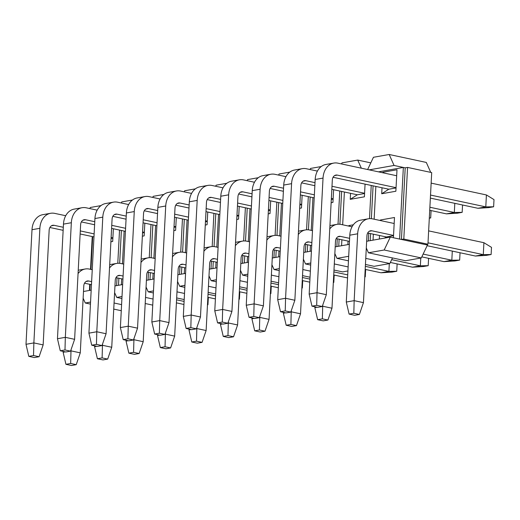 <?xml version="1.0" encoding="UTF-8"?>
<svg xmlns="http://www.w3.org/2000/svg" width="520" height="520" viewBox="0 0 520 520"><rect width="100%" height="100%" fill="white"/><g stroke="black" fill="none" stroke-linecap="round" stroke-linejoin="round"><path stroke-width="0.78" d="M494 199.608L493.623 206.772L488.904 207.603L477.925 208.286L485.791 206.889L486.415 194.955L494 199.608M493.623 206.772L485.791 206.889L430.521 195.058M333.775 163.078A18.271 13.8 79.9 0 0 323.037 178.094L317.031 292.702L309.166 294.099L315.172 179.484A18.271 13.8 -100.1 0 1 325.904 164.476L333.775 163.078A18.271 13.8 79.9 0 1 337.903 163.163L396.675 175.747M431.145 183.125L486.415 194.955M309.166 294.099L311.974 306.156L316.693 305.318L317.031 292.702L326.313 294.69L332.319 180.076A6.09 4.602 -100.1 0 1 335.901 175.078A6.09 4.602 -100.1 0 1 337.279 175.103L396.051 187.681M333.073 177.281L388.817 189.215L396.038 187.935M430.359 198.107L477.925 208.286M311.974 306.156L317.538 307.346L322.257 306.507L316.693 305.318M326.313 294.69L322.257 306.507M462.053 204.886L462.54 205.186L462.163 212.349L457.444 213.187L446.459 213.863L454.331 212.472L454.805 203.339M462.163 212.349L454.331 212.472L429.878 207.239M302.308 168.656A18.271 13.8 79.9 0 0 291.577 183.671L285.571 298.279L277.706 299.676L283.712 185.068A18.271 13.8 -100.1 0 1 294.444 170.053L302.308 168.656A18.271 13.8 79.9 0 1 306.436 168.747L317.421 171.093M277.706 299.676L280.507 311.733L285.226 310.895L285.571 298.279L294.853 300.267L300.859 185.66A6.09 4.602 -100.1 0 1 304.434 180.655A6.09 4.602 -100.1 0 1 305.812 180.681L315.01 182.65M331.994 186.284L364.585 193.264M301.606 182.858L314.847 185.692M331.838 189.332L357.351 194.792L350.246 199.329L350.558 193.336M429.722 210.281L446.459 213.863M280.507 311.733L286.078 312.923L290.797 312.091L285.226 310.895M294.853 300.267L290.797 312.091M430.593 210.47L431.074 210.763L430.697 217.925L429.306 218.172M430.697 217.925L429.319 217.952M270.849 174.239A18.271 13.8 79.9 0 0 260.111 189.254L254.105 303.862L246.239 305.253L252.245 190.645A18.271 13.8 -100.1 0 1 262.977 175.63L270.849 174.239A18.271 13.8 79.9 0 1 274.976 174.323L285.954 176.677M246.239 305.253L249.047 317.311L253.767 316.478L254.105 303.862L263.387 305.844L269.392 191.237A6.09 4.602 -100.1 0 1 272.974 186.232A6.09 4.602 -100.1 0 1 274.352 186.264L283.543 188.227M300.534 191.867L314.373 194.825M331.357 198.464L333.125 198.842M270.147 188.442L283.387 191.275M300.372 194.909L314.21 197.873M249.047 317.311L254.612 318.507L259.337 317.668L253.767 316.478M263.387 305.844L259.337 317.668M239.382 179.816A18.271 13.8 79.9 0 0 228.65 194.831L222.644 309.439L214.78 310.837L220.786 196.222A18.271 13.8 -100.1 0 1 231.517 181.214L239.382 179.816A18.271 13.8 79.9 0 1 243.51 179.9L254.494 182.254M214.78 310.837L217.581 322.894L222.3 322.056L222.644 309.439L231.927 311.428L237.933 196.82A6.09 4.602 -100.1 0 1 241.508 191.815A6.09 4.602 -100.1 0 1 242.886 191.841L252.083 193.811M269.067 197.444L282.906 200.408M299.897 204.042L301.665 204.419M238.68 194.019L251.921 196.853M268.911 200.493L282.75 203.45M217.581 322.894L223.151 324.084L227.87 323.245L222.3 322.056M231.927 311.428L227.87 323.245M207.922 185.4A18.271 13.8 79.9 0 0 197.191 200.408L191.178 315.022L183.313 316.413L189.319 201.806A18.271 13.8 -100.1 0 1 200.057 186.791L207.922 185.4A18.271 13.8 79.9 0 1 212.05 185.484L223.028 187.831M183.313 316.413L186.121 328.471L190.84 327.632L191.178 315.022L200.46 317.005L206.472 202.397A6.09 4.602 -100.1 0 1 210.047 197.392A6.09 4.602 -100.1 0 1 211.425 197.418L220.617 199.388M237.608 203.028L251.446 205.985M268.431 209.625L270.199 210.002M207.22 199.602L220.461 202.436M237.445 206.069L251.284 209.034M186.121 328.471L191.692 329.661L196.411 328.829L190.84 327.632M200.46 317.005L196.411 328.829M176.456 190.977A18.271 13.8 79.9 0 0 165.724 205.992L159.718 320.6L151.853 321.99L157.859 207.383A18.271 13.8 -100.1 0 1 168.591 192.368L176.456 190.977A18.271 13.8 79.9 0 1 180.583 191.061L191.568 193.414M151.853 321.99L154.655 334.048L159.374 333.216L159.718 320.6L169 322.589L175.006 207.974A6.09 4.602 -100.1 0 1 178.581 202.969A6.09 4.602 -100.1 0 1 179.959 203.002L189.156 204.971M206.141 208.605L219.98 211.569M236.971 215.202L238.739 215.579M175.754 205.179L188.994 208.013M205.985 211.647L219.823 214.611M154.655 334.048L160.225 335.244L164.944 334.406L159.374 333.216M169 322.589L164.944 334.406M144.995 196.553A18.271 13.8 79.9 0 0 134.264 211.569L128.258 326.177L120.387 327.574L126.392 212.966A18.271 13.8 -100.1 0 1 137.131 197.951L144.995 196.553A18.271 13.8 79.9 0 1 149.123 196.638L160.102 198.991M120.387 327.574L123.195 339.632L127.913 338.793L128.258 326.177L137.54 328.166L143.546 213.558A6.09 4.602 -100.1 0 1 147.121 208.553A6.09 4.602 -100.1 0 1 148.499 208.578L157.69 210.548M174.681 214.181L188.519 217.145M205.504 220.779L207.272 221.162M144.294 210.756L157.534 213.59M174.519 217.23L188.357 220.188M123.195 339.632L128.765 340.821L133.484 339.982L127.913 338.793M137.54 328.166L133.484 339.982M113.529 202.137A18.271 13.8 79.9 0 0 102.798 217.145L96.791 331.76L88.927 333.151L94.933 218.543A18.271 13.8 -100.1 0 1 105.664 203.528L113.529 202.137A18.271 13.8 79.9 0 1 117.663 202.222L128.642 204.568M88.927 333.151L91.728 345.209L96.447 344.37L96.791 331.76L106.073 333.743L112.08 219.135A6.09 4.602 -100.1 0 1 115.661 214.13A6.09 4.602 -100.1 0 1 117.033 214.156L126.23 216.125M143.221 219.765L157.053 222.722M174.044 226.363L175.812 226.739M112.827 216.339L126.067 219.174M143.059 222.807L156.897 225.771M91.728 345.209L97.299 346.398L102.017 345.566L96.447 344.37M106.073 333.743L102.017 345.566M82.069 207.714A18.271 13.8 79.9 0 0 71.338 222.729L65.332 337.337L57.46 338.735L63.473 224.12A18.271 13.8 -100.1 0 1 74.204 209.112L82.069 207.714A18.271 13.8 79.9 0 1 86.197 207.799L97.181 210.151M57.46 338.735L60.268 350.786L64.987 349.954L65.332 337.337L74.614 339.326L80.62 224.712A6.09 4.602 -100.1 0 1 84.195 219.707A6.09 4.602 -100.1 0 1 85.573 219.739L94.763 221.708M111.755 225.342L125.593 228.306M142.578 231.94L144.345 232.317M81.367 221.917L94.608 224.75M111.599 228.384L125.431 231.348M60.268 350.786L65.839 351.981L70.558 351.143L64.987 349.954M74.614 339.326L70.558 351.143M50.602 213.291A18.271 13.8 79.9 0 0 39.871 228.306L33.865 342.914L26 344.312L32.006 229.703A18.271 13.8 -100.1 0 1 42.738 214.689L50.602 213.291A18.271 13.8 79.9 0 1 54.736 213.382L65.715 215.728M26 344.312L28.802 356.369L33.52 355.531L33.865 342.914L43.147 344.903L49.153 230.295A6.09 4.602 -100.1 0 1 52.734 225.29A6.09 4.602 -100.1 0 1 54.106 225.316L63.303 227.286M80.294 230.919L94.127 233.883M111.117 237.517L112.885 237.9M49.901 227.494L63.141 230.328M80.132 233.968L93.971 236.925M28.802 356.369L34.372 357.559L39.091 356.72L33.52 355.531M43.147 344.903L39.091 356.72M491.498 247.358L491.121 254.52L486.401 255.359L475.423 256.042L483.288 254.644L483.912 242.703L491.498 247.358M491.121 254.52L483.288 254.644L428.019 242.814M368.401 218.777A18.271 13.8 79.9 0 0 357.663 233.792L354.159 300.651L346.294 302.042L349.798 235.19A18.271 13.8 -100.1 0 1 360.529 220.175L368.401 218.777A18.271 13.8 79.9 0 1 372.528 218.868L394.173 223.496M428.643 230.874L483.912 242.703M346.294 302.042L349.102 314.1L353.821 313.261L354.159 300.651L363.441 302.633L366.945 235.781A6.09 4.602 -100.1 0 1 370.526 230.776A6.09 4.602 -100.1 0 1 371.904 230.802L393.549 235.436M367.699 232.98L386.315 236.964L384.521 238.114M427.122 245.7L475.423 256.042M349.102 314.1L354.666 315.296L359.392 314.457L353.821 313.261M363.441 302.633L359.392 314.457M459.55 252.642L460.038 252.941L459.661 260.104L454.942 260.936L443.957 261.619L451.822 260.221L452.303 251.089M459.661 260.104L451.822 260.221L423.137 254.085M329.933 225.602L336.934 224.361A18.271 13.8 79.9 0 1 341.062 224.445L352.047 226.798M336.934 224.361A18.271 13.8 79.9 0 0 329.758 228.943M322.757 305.052L322.699 306.228L331.981 308.217L335.485 241.358A6.09 4.602 -100.1 0 1 339.06 236.353A6.09 4.602 -100.1 0 1 340.438 236.386L349.635 238.349M336.232 238.563L349.473 241.397M421.811 256.88L443.957 261.619M317.025 307.236L314.834 307.625L314.88 306.774M322.335 306.293L322.699 306.228L322.355 318.844L317.636 319.683L323.206 320.873L327.925 320.034L322.355 318.844M314.834 307.625L317.636 319.683M331.981 308.217L327.925 320.034M428.09 258.219L428.571 258.518L428.194 265.681L423.475 266.519L412.497 267.195L420.362 265.805L420.771 258.043M428.194 265.681L420.362 265.805L391.677 259.662M298.474 231.179L305.474 229.938A18.271 13.8 79.9 0 1 309.601 230.022L312.494 230.646M305.474 229.938A18.271 13.8 79.9 0 0 298.298 234.52M291.298 310.628L291.233 311.805L300.521 313.794L304.025 246.942A6.09 4.602 -100.1 0 1 307.6 241.936A6.09 4.602 -100.1 0 1 308.978 241.963L311.87 242.58M304.772 244.14L311.708 245.629M390.351 262.457L412.497 267.195M285.558 312.812L283.368 313.203L283.413 312.358M290.869 311.87L291.233 311.805L290.894 324.422L286.175 325.26L291.746 326.45L296.465 325.618L290.894 324.422M283.368 313.203L286.175 325.26M300.521 313.794L296.465 325.618M396.624 263.803L397.111 264.095L396.734 271.258L392.015 272.096L381.03 272.779L388.901 271.382L389.304 263.62M396.734 271.258L388.901 271.382L365.346 266.344M267.007 236.756L274.007 235.521A18.271 13.8 79.9 0 1 278.135 235.606L281.028 236.223M274.007 235.521A18.271 13.8 79.9 0 0 266.838 240.097M259.838 316.206L259.772 317.389L269.055 319.371L272.558 252.519A6.09 4.602 -100.1 0 1 276.133 247.514A6.09 4.602 -100.1 0 1 277.511 247.54L280.404 248.164M273.306 249.724L280.248 251.206M365.19 269.386L381.03 272.779M254.098 318.396L251.908 318.78L251.953 317.935M259.409 317.454L259.772 317.389L259.428 329.999L254.709 330.837L260.28 332.033L264.999 331.195L259.428 329.999M251.908 318.78L254.709 330.837M269.055 319.371L264.999 331.195M365.183 269.392L365.644 269.678L365.268 276.842L364.793 276.926M365.268 276.842L364.793 276.848M235.547 242.339L242.547 241.098A18.271 13.8 79.9 0 1 246.675 241.183L249.567 241.8M242.547 241.098A18.271 13.8 79.9 0 0 235.372 245.681M228.371 321.789L228.312 322.966L237.594 324.954L241.098 258.096A6.09 4.602 -100.1 0 1 244.673 253.091A6.09 4.602 -100.1 0 1 246.051 253.123L248.944 253.741M333.885 271.921L347.718 274.885M241.846 255.3L248.781 256.783M333.723 274.963L347.562 277.927M222.631 323.973L220.441 324.363L220.487 323.512M227.942 323.031L228.312 322.966L227.968 335.582L223.249 336.421L228.819 337.61L233.539 336.772L227.968 335.582M220.441 324.363L223.249 336.421M237.594 324.954L233.539 336.772M333.723 274.976L334.185 275.256L333.808 282.418L333.326 282.503M333.808 282.418L333.333 282.425M204.087 247.917L211.081 246.675A18.271 13.8 79.9 0 1 215.215 246.76L218.101 247.383M211.081 246.675A18.271 13.8 79.9 0 0 203.911 251.258M196.911 327.366L196.846 328.543L206.128 330.531L209.631 263.679A6.09 4.602 -100.1 0 1 213.213 258.674A6.09 4.602 -100.1 0 1 214.584 258.7L217.477 259.317M302.419 277.498L309.953 279.11M210.379 260.877L217.321 262.366M301.867 288.087L302.341 287.995L302.718 280.833L302.263 280.553L309.79 282.159M191.172 329.55L188.981 329.94L189.026 329.095M196.482 328.608L196.846 328.543L196.502 341.159L191.783 341.998L197.353 343.187L202.072 342.355L196.502 341.159M188.981 329.94L191.783 341.998M206.128 330.531L202.072 342.355M302.341 287.995L301.867 288.008M172.62 253.5L179.621 252.258A18.271 13.8 79.9 0 1 183.749 252.343L186.641 252.961M179.621 252.258A18.271 13.8 79.9 0 0 172.445 256.841M165.445 332.95L165.386 334.126L174.668 336.109L178.172 269.256A6.09 4.602 -100.1 0 1 181.747 264.251A6.09 4.602 -100.1 0 1 183.125 264.277L186.017 264.901M270.959 283.082L278.493 284.694M178.919 266.461L185.855 267.943M270.4 293.663L270.881 293.579L271.258 286.416L270.797 286.13L278.33 287.736M159.705 335.134L157.521 335.517L157.56 334.672M165.022 334.191L165.386 334.126L165.042 346.743L160.323 347.575L165.893 348.771L170.612 347.932L165.042 346.743M157.521 335.517L160.323 347.575M174.668 336.109L170.612 347.932M270.881 293.579L270.406 293.586M141.16 259.077L148.155 257.836A18.271 13.8 79.9 0 1 152.288 257.92L155.174 258.538M148.155 257.836A18.271 13.8 79.9 0 0 140.985 262.418M133.984 338.526L133.919 339.703L143.202 341.692L146.705 274.833A6.09 4.602 -100.1 0 1 150.287 269.828A6.09 4.602 -100.1 0 1 151.658 269.861L154.55 270.478M239.493 288.659L247.026 290.271M147.453 272.038L154.394 273.52M239.337 291.7L246.87 293.312M128.245 340.71L126.055 341.101L126.1 340.249M133.555 339.768L133.919 339.703L133.575 352.32L128.856 353.158L134.427 354.348L139.145 353.509L133.575 352.32M126.055 341.101L128.856 353.158M143.202 341.692L139.145 353.509M239.337 291.714L239.792 291.993L239.415 299.156L238.94 299.24M239.415 299.156L238.947 299.163M109.694 264.654L116.695 263.413A18.271 13.8 79.9 0 1 120.822 263.503L123.715 264.121M116.695 263.413A18.271 13.8 79.9 0 0 109.519 267.995M102.518 344.103L102.46 345.287L111.742 347.269L115.245 280.417A6.09 4.602 -100.1 0 1 118.82 275.411A6.09 4.602 -100.1 0 1 120.198 275.438L123.091 276.055M208.033 294.236L215.566 295.847M115.992 277.615L122.928 279.103M207.474 304.824L207.955 304.74L208.332 297.577L207.87 297.291L215.404 298.896M96.778 346.288L94.595 346.678L94.634 345.832M102.096 345.351L102.46 345.287L102.115 357.897L97.396 358.735L102.966 359.925L107.685 359.093L102.115 357.897M94.595 346.678L97.396 358.735M111.742 347.269L107.685 359.093M207.955 304.74L207.48 304.746M78.234 270.238L85.228 268.996A18.271 13.8 79.9 0 1 89.362 269.081L92.255 269.698M85.228 268.996A18.271 13.8 79.9 0 0 78.059 273.579M71.058 349.687L70.993 350.863L80.275 352.853L83.778 285.994A6.09 4.602 -100.1 0 1 87.36 280.989A6.09 4.602 -100.1 0 1 88.731 281.021L91.624 281.639M176.566 299.819L184.1 301.431M84.526 283.199L91.468 284.681M176.41 302.861L183.944 304.473M65.319 351.871L63.128 352.261L63.174 351.41M70.629 350.928L70.993 350.863L70.655 363.48L65.93 364.312L71.5 365.508L76.219 364.669L70.655 363.48M63.128 352.261L65.93 364.312M80.275 352.853L76.219 364.669M83.141 298.2L85.28 303.004L90.558 302.068M91.182 290.134L83.492 291.493M116.617 285.623L117.026 277.836M117.787 263.283L119.528 230.087M92.69 236.652L90.968 269.425M90.188 284.408L89.876 290.361M113.36 228.768L112.697 241.456L110.897 241.774M121.27 310.707L113.744 309.094M90.448 304.109L85.28 303.004M121.589 304.623L114.062 303.011M118.515 285.285L118.878 278.233M119.665 263.315L121.381 230.483M89.778 208.566L90.285 207.5L100.997 205.595M92.235 236.555L90.513 269.328M89.733 284.31L89.408 290.446M121.245 202.989L121.752 201.916L132.457 200.018M121.335 284.784L121.648 278.831M122.434 263.848L124.15 231.075M148.083 280.039L148.486 272.259M149.253 257.699L150.988 224.504M144.827 223.184L144.163 235.879L142.357 236.197M149.975 279.708L150.345 272.656M151.125 257.738L152.847 224.9M184.197 299.553L176.664 297.934M153.374 292.955L148.207 291.844L146.068 287.04M152.802 279.201L153.114 273.247M153.894 258.264L155.617 225.492M152.704 197.405L153.212 196.339L163.923 194.441M184.308 219.323L182.592 252.155M181.805 267.079L181.441 274.125M182.455 218.927L180.713 252.122M179.953 266.682L179.543 274.463M176.989 291.85L184.516 293.462M153.478 290.908L148.207 291.844M154.109 278.974L146.419 280.339M176.286 217.607L175.624 230.295L173.823 230.614M175.799 226.987L173.992 227.305M184.165 191.828L184.678 190.756L195.383 188.858M184.262 273.624L184.574 267.67M185.361 252.688L187.077 219.915M211.003 268.879L211.412 261.099M212.18 246.539L213.915 213.343M207.753 212.024L207.083 224.718L205.283 225.036M212.901 268.548L213.272 261.495M214.052 246.578L215.774 213.746M247.124 288.392L239.59 286.78M216.3 281.794L211.133 280.69L208.994 275.88M215.728 268.047L216.041 262.087M216.821 247.104L218.543 214.338M215.631 186.251L216.138 185.178L226.85 183.281M247.234 208.162L245.518 240.994M244.732 255.918L244.361 262.964M245.381 207.766L243.639 240.962M242.879 255.522L242.469 263.302M239.909 280.69L247.442 282.302M216.405 279.753L211.133 280.69M217.035 267.813L209.346 269.178M239.213 206.447L238.55 219.135L236.743 219.459M238.725 215.826L236.919 216.151M247.091 180.667L247.605 179.602L258.31 177.703M247.189 262.464L247.5 256.51M248.287 241.527L250.003 208.754M273.93 257.725L274.339 249.945M275.106 235.385L276.842 202.189M270.68 200.869L270.01 213.558L268.209 213.876M275.828 257.387L276.198 250.341M276.978 235.417L278.7 202.586M310.05 277.231L302.517 275.62M279.227 270.634L274.06 269.529L271.921 264.726M278.649 256.887L278.961 250.933M279.747 235.95L281.469 203.177M278.558 175.091L279.065 174.018L289.776 172.12M310.161 197.008L308.445 229.84M307.658 244.758L307.288 251.81M308.308 196.606L306.566 229.801M305.806 244.361L305.396 252.142M302.835 269.536L310.369 271.147M279.331 268.593L274.06 269.529M279.962 256.653L272.272 258.017M302.139 195.286L301.476 207.981L299.669 208.299M301.652 204.672L299.845 204.99M310.017 169.514L310.525 168.441L321.236 166.543M310.115 251.31L310.427 245.349M311.214 230.367L312.93 197.6M336.856 246.565L337.266 238.784M338.026 224.224L339.768 191.029M333.606 189.709L332.937 202.397L331.136 202.722M338.754 246.227L339.125 239.181M339.904 224.256L341.627 191.425M392.496 257.94L389.844 263.53L374.114 266.318L365.443 264.459M348.459 260.825L336.986 258.369L334.848 253.565M341.575 245.726L341.887 239.772M342.674 224.79L344.39 192.017M341.484 163.93L341.991 162.864L357.721 160.076L361.329 168.181M373.087 185.848L371.365 218.68M370.584 233.603L370.214 240.65M370.799 162.87L357.721 160.076M371.235 185.452L369.493 218.647M368.732 233.201L368.322 240.988M365.762 258.375L389.844 263.53M348.693 256.295L336.986 258.369M349.317 244.355L335.199 246.857M365.066 184.132L364.403 196.82L350.246 199.329M347.867 244.614L348.056 241.092M348.842 226.109L348.868 225.596L353.321 224.809M348.868 225.596L349.824 226.317M364.572 193.511L357.351 194.792M367.64 169.526L373.451 157.281L389.181 154.492L426.309 162.441L430.736 172.38M373.041 240.149L373.353 234.195M374.14 219.213L375.856 186.44M369.2 169.864L394.062 165.458L405.204 167.837L401.447 239.473L399.594 239.07L403.344 167.44L378.482 171.853M382.804 172.776L382.831 172.263L396.994 169.754L395.863 191.243L381.706 193.752L382.018 187.759M380.302 220.532L380.328 220.019L394.485 217.503L393.425 237.75M379.334 239.031L379.516 235.514M394.062 165.458L389.181 154.492M399.594 239.07L390.312 237.088L384.176 250.003L421.304 257.946L427.44 245.031L401.447 239.473L403.806 239.05L427.941 244.218L431.697 172.588L407.563 167.421L403.806 239.05M427.44 245.031L427.479 244.303M421.304 257.946L405.574 260.735L368.446 252.792L366.308 247.988M366.659 241.28L390.312 237.088M368.446 252.792L384.176 250.003M381.284 220.74L380.328 220.019M393.536 235.683L386.315 236.964M382.831 172.263L383.786 172.984M381.706 193.752L388.817 189.215M334.301 263.952L348.14 266.916M347.925 270.959L342.654 271.895L333.983 270.043M310.687 265.057L305.519 263.952L303.381 259.142M303.732 252.441L311.422 251.076M305.519 263.952L310.798 263.016M331.312 199.414L333.112 199.089M271.375 275.113L278.909 276.725M278.59 282.808L271.057 281.197M247.761 276.211L242.593 275.106L240.455 270.303M240.806 263.594L248.495 262.236M242.593 275.106L247.871 274.17M268.385 210.567L270.186 210.249M208.448 286.273L215.982 287.885M215.664 293.969L208.13 292.357M184.834 287.372L179.673 286.267L177.528 281.463M177.879 274.755L185.569 273.39M179.673 286.267L184.944 285.331M205.458 221.728L207.259 221.41M145.522 297.427L153.055 299.039M152.737 305.13L145.203 303.517M121.914 298.532L116.747 297.427L114.602 292.617M114.953 285.916L122.642 284.55M116.747 297.427L122.018 296.491M142.532 232.889L144.333 232.57M111.066 238.466L112.873 238.147M407.563 167.421L405.204 167.837M427.941 244.218L425.581 244.634M337.279 175.103L334.613 175.572M315.172 179.484L323.037 178.094M305.812 180.681L303.154 181.155M283.712 185.068L291.577 183.671M274.352 186.264L271.694 186.732M252.245 190.645L260.111 189.254M242.886 191.841L240.227 192.316M220.786 196.222L228.65 194.831M211.425 197.418L208.767 197.893M189.319 201.806L197.191 200.408M179.959 203.002L177.3 203.469M157.859 207.383L165.724 205.992M148.499 208.578L145.841 209.053M126.392 212.966L134.264 211.569M117.033 214.156L114.374 214.63M94.933 218.543L102.798 217.145M85.573 219.739L82.914 220.207M63.473 224.12L71.338 222.729M54.106 225.316L51.448 225.791M32.006 229.703L39.871 228.306M371.904 230.802L369.246 231.276M349.798 235.19L357.663 233.792M340.438 236.386L337.779 236.853M308.978 241.963L306.319 242.437M277.511 247.54L274.853 248.014M246.051 253.123L243.393 253.591M214.584 258.7L211.926 259.175M183.125 264.277L180.466 264.752M151.658 269.861L149 270.329M120.198 275.438L117.54 275.912M88.731 281.021L86.073 281.489"/></g></svg>
